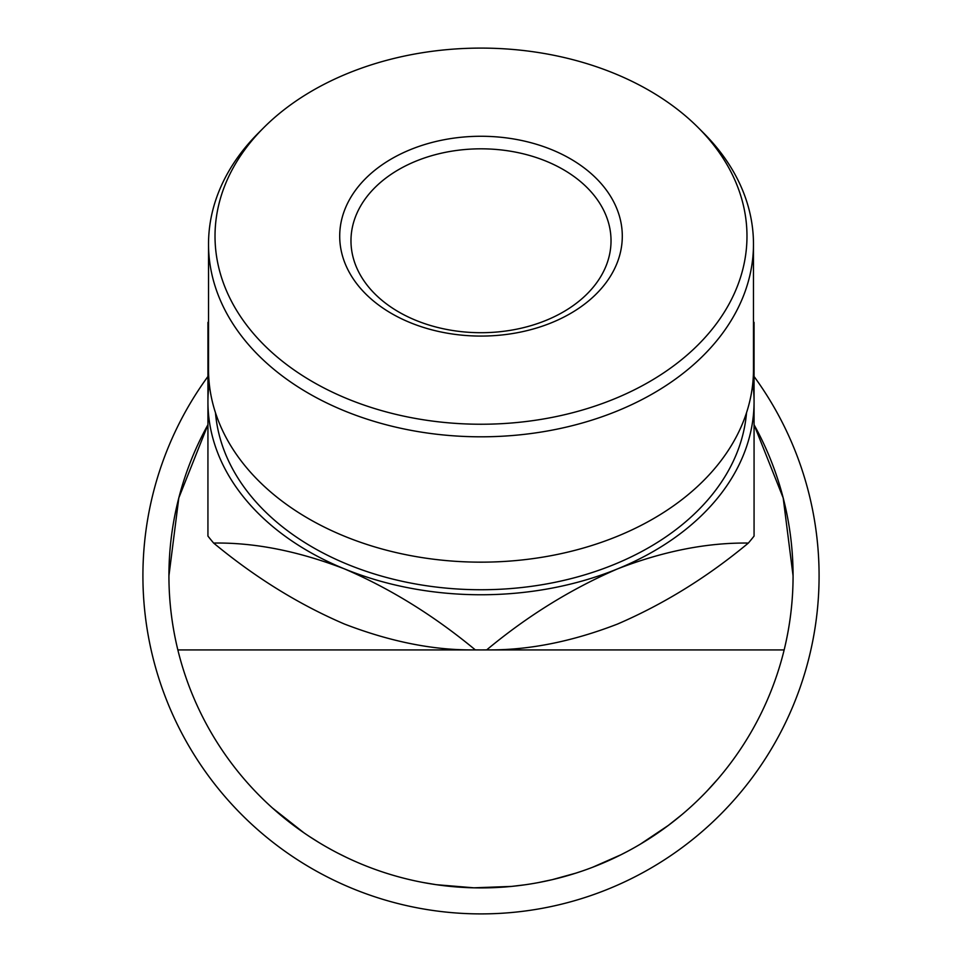 <?xml version="1.0" encoding="UTF-8"?>
<svg xmlns="http://www.w3.org/2000/svg" width="962" height="962" viewBox="0 0 962 962"><rect width="100%" height="100%" fill="white"/><g stroke="black" fill="none" stroke-linecap="round" stroke-linejoin="round"><path stroke-width="1.44" d="M754.064 376.491A338.071 338.071 0 0 1 481 913.9A338.071 338.071 0 0 1 207.936 376.491M475.312 649.879C434.475 650.516 390.861 641.907 344.468 624.049C298.665 604.376 255.062 577.368 213.636 543.061C254.461 542.424 298.076 551.034 344.468 568.891C390.271 588.564 433.886 615.572 475.312 649.879A312.073 220.671 0 0 0 481 649.927L177.85 649.927A312.073 312.073 0 0 1 207.936 424.747L178.812 497.919L168.927 575.829C168.939 600.877 171.921 625.577 177.85 649.927A312.073 312.073 0 0 0 784.15 649.927L481 649.927A312.073 220.671 0 0 0 486.688 649.879C527.525 615.908 571.139 588.912 617.532 568.891C663.335 551.178 706.938 542.556 748.364 543.061C707.539 577.032 663.924 604.028 617.532 624.049C571.729 641.774 528.114 650.384 486.688 649.879M754.064 424.747A312.073 312.073 0 0 1 784.15 649.927C790.079 625.577 793.061 600.877 793.073 575.829L783.188 497.919L754.064 424.747M481 424.242A265.969 188.071 0 0 0 717.207 322.631A265.969 188.071 0 0 0 698.171 127.585A265.969 188.071 0 0 0 481 48.1A265.969 188.071 0 0 0 263.828 127.585A265.969 188.071 0 0 0 244.793 322.631A265.969 188.071 0 0 0 481 424.242M698.171 127.585L703.475 132.9A272.474 192.665 180 0 1 753.474 244.132A272.474 192.665 180 0 1 481 436.808A272.474 192.665 180 0 1 208.526 244.132A272.474 192.665 180 0 1 258.525 132.9L263.828 127.585M208.526 244.132L208.526 369.492A272.474 192.665 0 0 0 481 562.157A272.474 192.665 0 0 0 753.474 369.492L753.474 244.132M481 336.075A141.294 99.904 180 0 1 339.706 236.171A141.294 99.904 180 0 1 481 136.267A141.294 99.904 180 0 1 622.294 236.171A141.294 99.904 180 0 1 481 336.075M481 148.821A130.026 91.943 0 0 0 350.974 240.765A130.026 91.943 0 0 0 481 332.708A130.026 91.943 0 0 0 611.026 240.765A130.026 91.943 0 0 0 481 148.821M215.488 412.782A265.969 188.071 0 0 0 481 589.742A265.969 188.071 0 0 0 746.512 412.782M318.374 842.171L310.053 836.904M303.703 832.635L272.583 808.104M345.887 857.13L338.756 853.595M330.651 849.29L326.996 847.245M316.654 841.113L311.46 837.83M524.53 884.848L512.602 886.291M511.447 886.411L473.917 887.818L436.58 884.715M435.401 884.547L423.484 882.551M581 871.44L576.322 872.979M575.817 873.147L552.645 879.557M551.503 879.821L539.129 882.431M626.647 851.827L620.911 854.773M673.544 821.416L670.923 823.448M652.008 836.868L645.502 841.016M644.516 841.618L641.762 843.301M668.241 825.48L640.464 844.083M709.126 788.768L706.625 791.413M704.797 793.313L701.863 796.283M208.526 321.681A312.073 220.671 0 0 0 207.936 322.426L207.936 401.671A273.064 193.085 0 0 0 344.468 568.891A273.064 193.085 0 0 0 481 594.756A273.064 193.085 0 0 0 617.532 568.891A273.064 193.085 0 0 0 754.064 401.671L754.064 322.426A312.073 220.671 0 0 0 753.474 321.681M748.364 543.061A312.073 220.671 0 0 0 754.064 536.087L754.064 401.671A273.064 193.085 0 0 0 752.789 383.104M209.211 383.104A273.064 193.085 0 0 0 207.936 401.671L207.936 536.087A312.073 220.671 0 0 0 213.636 543.061M620.755 854.845L592.893 867.147M574.001 873.712L569.456 875.095M567.243 875.745L557.275 878.426M662.313 829.809L648.857 838.912M681.349 815.091L668.289 825.444M717.892 778.979L707.214 790.8"/></g></svg>

